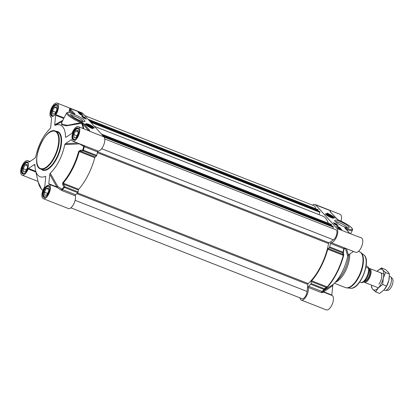 <?xml version="1.0" encoding="UTF-8"?>
<svg xmlns="http://www.w3.org/2000/svg" width="413" height="413" viewBox="0 0 413 413"><rect width="100%" height="100%" fill="white"/><g stroke="black" fill="none" stroke-linecap="round" stroke-linejoin="round"><path stroke-width="0.62" d="M57.051 187.378A0.738 0.423 110.2 0 0 57.753 186.449L56.88 186.944L48.811 183.775A0.738 0.325 -68.5 0 0 48.946 184.193A7.77 3.428 111.5 0 1 49.018 184.219A7.77 3.428 111.5 0 1 49.364 192.706A7.77 3.428 111.5 0 1 43.334 198.684L68.357 208.519A7.77 3.428 -68.5 0 0 73.473 204.507A7.77 3.428 -68.5 0 0 75.311 195.855A0.738 0.325 111.5 0 1 75.693 194.75A42.916 18.946 -68.5 0 0 77.747 192.701A0.738 0.325 -68.5 0 0 78.103 191.921L64.784 186.686L63.958 187.099A42.673 18.838 111.5 0 1 61.831 189.216L57.753 186.449L50.205 173.166A27.748 12.251 -68.5 0 0 64.722 144.674L79.446 143.874L84.211 146.656L97.53 151.891A0.738 0.325 111.5 0 1 98.144 151.039A7.77 3.428 -68.5 0 0 103.606 145.262A7.77 3.428 -68.5 0 0 103.999 136.915L89.786 131.329L89.471 130.1A0.738 0.65 137.9 0 0 88.527 130.503L89.786 131.329A7.77 3.428 111.5 0 0 89.167 130.89L78.351 126.641A7.77 3.428 111.5 0 1 78.702 135.128A7.77 3.428 111.5 0 1 72.667 141.101A7.77 3.428 111.5 0 1 71.557 139.826A0.738 0.325 -68.5 0 0 71.454 139.702A0.738 0.325 -68.5 0 0 71.248 139.749L71.578 139.878M103.999 136.915L82.739 113.368A7.77 3.428 -68.5 0 0 82.12 112.93L57.097 103.095A7.77 3.428 111.5 0 1 55.884 114.618A0.738 0.325 -68.5 0 0 55.636 115.294L63.757 118.485M98.144 151.039L83.7 145.417A0.738 0.289 108 0 1 83.648 146.393A42.673 18.838 111.5 0 1 82.863 149.991L83.039 150.859L96.358 156.093A0.738 0.325 -68.5 0 0 96.766 155.376A42.916 18.946 -68.5 0 0 97.53 151.891M96.358 156.093L95.186 157.002L80.349 151.168L83.039 150.859A0.738 0.325 -68.5 0 0 83.447 150.141A42.916 18.946 -68.5 0 0 84.211 146.656A0.738 0.325 -68.5 0 1 84.825 145.804M75.693 194.75L62.373 189.515A42.916 18.946 -68.5 0 0 64.428 187.466A0.738 0.325 -68.5 0 0 64.784 186.686L63.153 183.145A39.958 17.64 -68.5 0 0 79.239 151.571L94.789 157.683A0.738 0.325 111.5 0 1 95.186 157.002M94.789 157.683A39.958 17.64 111.5 0 1 78.702 189.257L63.153 183.145A0.738 0.418 41.3 0 1 62.673 182.789L62.709 184.585L63.958 187.099A0.738 0.444 43.3 0 0 64.428 187.466L77.747 192.701M62.709 184.585L63.53 184.177L78.367 190.011A0.738 0.325 111.5 0 1 78.702 189.257M78.367 190.011L78.103 191.921M91.485 126.45L91.247 126.698L88.63 125.325L88.867 125.077L91.485 126.45M51.486 117.581A0.738 0.325 -68.5 0 0 51.475 117.581L51.491 117.581A0.738 0.325 -68.5 0 1 51.615 117.999L50.68 127.405L50.221 128.613A27.748 12.251 -68.5 0 0 35.704 157.1L35.048 158.081L29.184 162.025A0.738 0.325 -68.5 0 1 28.977 162.072A0.738 0.325 -68.5 0 1 28.869 161.948A7.77 3.428 111.5 0 0 27.759 160.672A7.77 3.428 111.5 0 0 21.724 166.645A7.77 3.428 111.5 0 0 22.075 175.133A7.77 3.428 111.5 0 0 28.167 169.01L35.936 172.066M62.822 120.317L54.692 124.778L55.636 115.294M48.811 183.775L49.751 174.369L56.88 186.944A0.738 0.325 -68.5 0 0 56.994 187.352M93.942 127.416A4.651 0.898 27 0 0 89.26 124.519A4.651 0.898 27 0 0 85.889 123.879A4.651 0.898 27 0 0 89.652 126.688A4.651 0.898 27 0 0 94.128 128.076A4.651 0.898 27 0 0 93.942 127.416M71.418 115.547A6.892 1.327 -153 0 1 77.128 117.307A6.892 1.327 -153 0 1 83.023 121.123A6.892 1.327 -153 0 1 83.39 121.644M84.541 120.477A8.079 1.554 27 0 0 76.116 115.32A8.079 1.554 27 0 0 70.597 114.499A8.079 1.554 27 0 0 77.086 119.212A8.079 1.554 27 0 0 84.711 121.69A8.079 1.554 27 0 0 84.541 120.477M61.573 122.764L61.651 124.674L66.457 125.82L81.624 123.275L80.85 122.615L67.593 125.309L62.73 124.55L61.444 123.022M66.292 137.064L65.481 137.08A27.748 12.251 -68.5 0 0 54.96 125.423L62.26 121.417M83.183 128.541A40.479 17.873 111.5 0 0 81.624 123.275A0.738 0.609 155.7 0 0 81.986 123.048L88.527 130.503A8.508 3.758 -68.5 0 0 88.356 130.575M78.351 126.641A7.77 3.428 111.5 0 0 72.265 132.764A0.738 0.325 -68.5 0 1 71.888 133.301L65.977 137.281L65.481 137.08L65.977 137.281M69.766 108.273L69.343 110.529A0.738 0.454 178.9 0 0 70.365 110.385L69.766 108.273M51.475 117.581A7.77 3.428 111.5 0 1 51.413 117.555A7.77 3.428 111.5 0 1 51.062 109.068A7.77 3.428 111.5 0 1 57.097 103.095M54.692 124.778L54.96 125.423M43.334 198.684A7.77 3.428 111.5 0 1 44.547 187.156A0.738 0.325 -68.5 0 0 44.795 186.48L45.729 177.074L45.466 176.351L45.74 176.841M49.08 184.244L57.02 187.368L61.991 190.62L75.311 195.855M57.164 187.425L49.018 184.219M34.935 164.575L34.95 164.699A27.748 12.251 -68.5 0 0 35.487 170.094A27.748 12.251 -68.5 0 0 45.466 176.351L45.667 176.434M35.766 171.312L28.538 168.473L34.408 164.529L34.997 166.454M28.538 168.473A0.738 0.325 -68.5 0 0 28.167 169.01M34.95 164.699L34.408 164.529M83.7 145.417L72.667 141.101M77.536 143.017L65.378 143.693L71.248 139.749M96.766 155.376L82.863 149.991L80.174 150.311L78.661 151.406A39.715 17.532 111.5 0 1 62.673 182.789M80.174 150.311L80.349 151.168L78.661 151.406M50.205 173.166L49.751 174.369M60.995 189.97L61.831 189.216L62.373 189.515A0.738 0.325 -68.5 0 0 61.991 190.62M65.378 143.693L64.722 144.674M92.089 128.138L92.682 128.799A7.842 1.513 -153 0 1 84.804 123.823A6.288 1.213 27 0 0 92.089 128.138L91.929 128.453M85.651 118.861L84.526 117.612L82.141 116.678M83.395 117.979L83.318 117.591L85.078 118.428L83.318 117.591M83.271 117.679L83.039 117.292L84.866 118.18L83.039 117.292M82.987 117.395L82.837 117.055M84.686 117.292L86.358 119.14L83.271 117.927L81.598 116.074L84.686 117.292L84.526 117.612M81.108 113.322L83.256 115.702L80.163 114.489L78.016 112.109L81.108 113.322L80.742 113.565M78.919 112.852L78.558 112.708M82.548 115.423L80.943 113.642M80.669 114.68L80.199 114.277L80.865 114.267L81.789 115.057M80.23 114.112L79.843 113.678L81.469 114.365L79.843 113.678M80.241 113.869L78.971 112.754L80.855 113.673L79.239 112.909M79.12 113.09L78.971 112.754M80.788 114.731L82.347 115.346M80.958 114.799L82.177 115.279M80.607 113.694L79.394 113.043L80.607 113.694M81.851 114.793L80.298 114.086M81.671 114.778L80.432 114.231L81.712 114.768M85.078 118.428L84.804 118.531M82.172 122.661L82.332 122.253L81.18 122.573L81.986 123.048L82.172 122.661A0.738 0.475 -135.3 0 1 81.567 122.31A0.738 0.325 111.5 0 0 81.495 121.928A11.471 2.21 -153 0 1 68.217 114.06A11.471 2.21 -153 0 1 74.092 113.725L75.021 114.086L69.766 108.268L82.739 113.368M89.471 130.1L83.38 123.353A0.738 0.65 137.9 0 0 82.435 123.755A41.016 18.11 -68.5 0 1 83.751 128.763M81.211 123.456L80.85 122.615A12.209 2.354 27 0 1 66.586 112.93L68.315 112.166C68.496 111.923 70.401 112.429 74.035 113.683L74.696 113.942M49.555 187.394A5.699 2.514 -68.5 0 0 49.142 186.64A5.699 2.514 -68.5 0 0 47.268 186.552A5.699 2.514 -68.5 0 0 44.263 190.703A5.699 2.514 -68.5 0 0 43.639 195.783A5.699 2.514 -68.5 0 0 44.067 196.603A5.699 2.514 -68.5 0 0 45.884 196.722M46.364 188.431L48.507 187.884L48.749 191.074L46.85 194.812L44.702 195.354L44.459 192.164L46.364 188.431L48.62 189.314M48.956 186.186L49.059 186.227A5.921 2.612 -68.5 0 0 48.956 186.186A5.921 2.612 -68.5 0 0 47.48 186.428A5.921 2.612 -68.5 0 0 47.371 186.495M43.675 195.896A5.921 2.612 -68.5 0 0 43.711 196.02A5.921 2.612 -68.5 0 0 44.155 196.867A5.921 2.612 -68.5 0 0 44.625 197.202A5.921 2.612 -68.5 0 0 44.743 197.244L44.625 197.202M44.459 192.164L47.572 193.387M78.888 129.816A5.699 2.514 -68.5 0 0 78.48 129.062A5.699 2.514 -68.5 0 0 76.606 128.975A5.699 2.514 -68.5 0 0 73.602 133.12A5.699 2.514 -68.5 0 0 72.977 138.205A5.699 2.514 -68.5 0 0 73.406 139.026A5.699 2.514 -68.5 0 0 75.223 139.145M75.703 130.854L77.845 130.307L78.088 133.497L76.188 137.235L74.041 137.777L73.798 134.586L75.703 130.854L77.954 131.737M78.408 128.66A5.921 2.612 -68.5 0 0 78.294 128.608A5.921 2.612 -68.5 0 0 76.818 128.851A5.921 2.612 -68.5 0 0 76.71 128.913M73.013 138.319A5.921 2.612 -68.5 0 0 73.049 138.443A5.921 2.612 -68.5 0 0 73.493 139.289A5.921 2.612 -68.5 0 0 73.963 139.625A5.921 2.612 -68.5 0 0 74.082 139.666M73.798 134.586L76.911 135.81M57.634 106.265A5.699 2.514 -68.5 0 0 57.226 105.511A5.699 2.514 -68.5 0 0 55.347 105.423A5.699 2.514 -68.5 0 0 52.348 109.574A5.699 2.514 -68.5 0 0 51.723 114.659A5.699 2.514 -68.5 0 0 52.146 115.475A5.699 2.514 -68.5 0 0 53.964 115.599M54.444 107.303L56.591 106.761L56.834 109.951L54.929 113.683L52.781 114.231L52.539 111.04L54.444 107.303L56.7 108.191M57.035 105.057L57.139 105.098C57.221 105.645 58.631 105.501 56.782 111.505C53.943 117.039 53.101 115.908 52.358 116.058A6.03 2.664 111.5 0 1 51.878 115.717A6.03 2.664 111.5 0 1 52.337 108.872A6.03 2.664 111.5 0 1 56.767 104.835L57.139 105.098A5.921 2.612 -68.5 0 0 57.035 105.057A5.921 2.612 -68.5 0 0 55.559 105.3A5.921 2.612 -68.5 0 0 55.456 105.367M51.759 114.773A5.921 2.612 -68.5 0 0 51.79 114.891A5.921 2.612 -68.5 0 0 52.234 115.743A5.921 2.612 -68.5 0 0 52.709 116.079A5.921 2.612 -68.5 0 0 52.823 116.115L52.709 116.079M52.539 111.04L55.657 112.264M28.296 163.842A5.699 2.514 -68.5 0 0 27.888 163.089A5.699 2.514 -68.5 0 0 26.014 163.001A5.699 2.514 -68.5 0 0 23.009 167.151A5.699 2.514 -68.5 0 0 22.385 172.236A5.699 2.514 -68.5 0 0 22.813 173.052A5.699 2.514 -68.5 0 0 24.63 173.176M25.105 164.88L27.253 164.338L27.495 167.528L25.591 171.261L23.448 171.808L23.205 168.618L25.105 164.88L27.361 165.768M27.816 162.686A5.921 2.612 -68.5 0 0 27.702 162.634A5.921 2.612 -68.5 0 0 26.225 162.877A5.921 2.612 -68.5 0 0 26.117 162.944M22.421 172.35A5.921 2.612 -68.5 0 0 22.452 172.469A5.921 2.612 -68.5 0 0 22.896 173.321A5.921 2.612 -68.5 0 0 23.371 173.656A5.921 2.612 -68.5 0 0 23.489 173.692M23.205 168.618L26.318 169.841M92.605 126.889A3.051 0.589 27 0 0 89.42 124.938A3.051 0.589 27 0 0 87.339 124.633A3.051 0.589 27 0 0 89.791 126.409A3.051 0.589 27 0 0 92.672 127.349A3.051 0.589 27 0 0 92.605 126.889M92.362 126.951A2.592 0.501 -153 0 1 90.597 126.693A2.592 0.501 -153 0 1 87.892 125.036A2.592 0.501 -153 0 1 87.84 124.649A2.592 0.501 -153 0 1 90.282 125.444A2.592 0.501 -153 0 1 92.362 126.951L92.466 127.25A2.819 0.542 -153 0 1 92.466 127.369M87.442 124.809A2.819 0.542 -153 0 1 87.535 124.736L87.84 124.649M88.867 125.077L88.712 125.382M90.292 125.64L90.003 126.208M328.443 215.137L331.066 216.51L330.828 216.758L329.398 216.195L328.211 215.39L328.443 215.137L328.289 215.441M329.873 215.7L329.584 216.267M353.502 251.476L348.386 254.919L346.466 248.709M312.589 205.178A7.77 3.428 111.5 0 1 315.078 204.481A7.77 3.428 111.5 0 1 315.697 204.92L336.951 228.472A7.77 3.428 111.5 0 1 336.559 236.819A7.77 3.428 111.5 0 1 331.097 242.596A0.738 0.325 -68.5 0 0 330.483 243.448A42.916 18.946 111.5 0 1 329.719 246.928A0.738 0.325 111.5 0 1 329.311 247.645L342.63 252.88A0.738 0.619 -13.1 0 0 343.373 252.374A42.673 18.838 -68.5 0 0 344.158 248.781L345.397 248.399L347.725 255.9A27.748 12.251 111.5 0 1 333.208 284.387L322.341 291.599L308.645 286.302A0.738 0.325 -68.5 0 0 308.263 287.407A7.77 3.428 111.5 0 1 306.425 296.064A7.77 3.428 111.5 0 1 301.309 300.07A7.77 3.428 111.5 0 1 299.962 297.866M311.056 283.478L311.325 281.563L326.162 287.396L324.375 288.713L311.056 283.478A0.738 0.325 111.5 0 1 310.705 284.252A42.916 18.946 111.5 0 1 308.645 286.302M330.483 243.448L343.802 248.683A42.916 18.946 111.5 0 1 343.038 252.162A0.738 0.325 111.5 0 1 342.63 252.88L342.976 254.387L328.139 248.554L329.311 247.645M348.717 254.697A20.351 8.983 111.5 0 1 336.223 281.227M349.718 254.021A19.241 8.492 111.5 0 1 335.268 282.322M327.643 286.927A0.738 0.418 41.3 0 1 327.204 286.921L311.655 280.809A39.958 17.64 -68.5 0 0 327.741 249.235L343.291 255.348A39.958 17.64 111.5 0 1 327.204 286.921L326.162 287.396A0.738 0.454 -126.5 0 1 326.255 288.166L327.643 286.927A39.715 17.532 -68.5 0 0 343.631 255.544L343.719 253.887L343.038 252.162L329.719 246.928M325.749 214.419A4.651 0.898 27 0 0 329.966 217.104A4.651 0.898 27 0 0 333.709 218.136A4.651 0.898 27 0 0 330.044 215.152A4.651 0.898 27 0 0 325.47 213.939A4.651 0.898 27 0 0 325.749 214.419M335.521 221.729A6.892 1.327 -153 0 1 341.231 223.495A6.892 1.327 -153 0 1 347.126 227.31A6.892 1.327 -153 0 1 347.493 227.831M335.155 221.363A8.079 1.554 27 0 0 342.165 225.875A8.079 1.554 27 0 0 348.815 227.878A8.079 1.554 27 0 0 342.604 222.622A8.079 1.554 27 0 0 334.706 220.687A8.079 1.554 27 0 0 335.155 221.363M330.245 211.601L329.91 210.506L330.219 211.735A0.738 0.65 -42.1 0 1 330.436 211.884L336.533 218.637A0.738 0.65 -42.1 0 1 336.543 218.647M345.8 229.138L345.666 228.528L349.93 233.567L361.36 237.867A7.77 3.428 -68.5 0 1 361.711 246.355A7.77 3.428 -68.5 0 1 355.676 252.328L331.097 242.596M349.661 233.18L349.93 233.376M301.309 300.07L326.337 309.905A7.77 3.428 -68.5 0 0 332.372 303.932A7.77 3.428 -68.5 0 0 332.021 295.445A7.77 3.428 -68.5 0 0 331.954 295.419L323.89 292.249L321.582 292.641A0.738 0.325 111.5 0 1 321.964 291.537A42.916 18.946 111.5 0 0 324.024 289.487A0.738 0.444 43.3 0 0 324.468 289.487L326.255 288.166M323.663 292.115A0.738 0.738 -48.8 0 0 323.668 292.12L323.875 292.244A0.738 0.325 111.5 0 1 323.751 291.831L332.754 285.595L331.82 295.001L323.751 291.831A0.738 0.485 55.4 0 1 323.709 290.969A0.738 0.738 -48.8 0 0 323.859 292.239L323.89 292.249M322.424 292.719A0.738 0.656 -120.3 0 1 322.341 291.599A42.673 18.838 -68.5 0 0 324.468 289.487A0.738 0.454 -126.3 0 0 324.375 288.713A0.738 0.325 111.5 0 1 324.024 289.487L310.705 284.252M311.655 280.809A0.738 0.325 -68.5 0 0 311.325 281.563M343.719 253.887A0.738 0.619 -12.8 0 1 342.976 254.387L343.631 255.544M328.139 248.554A0.738 0.325 -68.5 0 0 327.741 249.235M347.725 255.9L348.386 254.919M345.123 248.161A0.738 0.718 -56 0 0 344.158 248.781L343.802 248.683A0.738 0.325 111.5 0 1 344.416 247.831M332.754 285.595L333.208 284.387M331.928 295.409A0.738 0.325 111.5 0 1 331.82 295.001M341.019 221.11A7.77 3.428 -68.5 0 0 340.1 214.316L315.078 204.481M327.008 213.036A7.842 1.513 -153 0 1 334.886 218.012A6.288 1.213 27 0 0 327.607 213.702L327.008 213.036M337.385 225.483L336.259 224.233L335.846 224.073L336.239 224.507L334.773 223.65M334.68 223.609L333.874 223.294M335.026 224.249L334.385 223.861L334.726 223.629M335.088 224.378L334.68 224.187M336.425 223.908L338.092 225.761L335.005 224.548L333.332 222.695L336.425 223.908L336.259 224.233M339.527 227.346L341.675 229.731L338.588 228.513L336.44 226.133L339.527 227.346L338.758 227.677M340.968 229.452L339.362 227.671M338.598 228.317L338.04 227.976M337.638 227.3L337.349 227.14M337.168 226.944L338.82 227.408L337.111 226.913M337.406 226.851L338.665 227.346L337.385 226.814M339.083 228.709L338.474 228.121L340.369 229.215M338.954 228.399L340.167 229.05L338.954 228.399M339.718 228.42L338.092 227.728L339.625 228.601M337.633 227.455L339.285 227.924L337.576 227.424M337.865 227.367L339.13 227.862L337.849 227.331M336.724 225.044L335.103 224.352L336.647 225.193M334.752 223.98L336.523 224.801L334.659 224.166M330.219 211.735L337.927 219.917M336.311 218.482A0.738 0.65 -42.1 0 1 336.533 218.637L338.139 219.871A0.738 0.325 -68.5 0 0 338.066 219.861M345.5 228.57L345.666 228.528A0.738 0.325 111.5 0 0 345.598 228.11L344.674 227.749L349.93 233.567L336.951 228.472M327.086 214.946A3.051 0.589 27 0 0 329.734 216.655A3.051 0.589 27 0 0 332.248 217.408A3.051 0.589 27 0 0 329.904 215.426A3.051 0.589 27 0 0 326.915 214.693A3.051 0.589 27 0 0 327.086 214.946M327.019 214.868A2.819 0.542 -153 0 1 327.117 214.801L327.416 214.708A2.592 0.501 -153 0 1 329.553 215.349A2.592 0.501 -153 0 1 331.799 216.799A2.592 0.501 -153 0 1 331.944 217.016A2.592 0.501 -153 0 1 329.409 216.391A2.592 0.501 -153 0 1 327.416 214.708M331.944 217.016L332.047 217.31A2.819 0.542 -153 0 1 332.047 217.429M104.763 138.954L335.945 229.809A5.55 2.452 111.5 0 1 336.678 234.388A5.55 2.452 111.5 0 1 333.436 239.808L329.027 242.777A0.738 0.325 -68.5 0 0 328.572 243.587A38.998 17.217 111.5 0 1 308.206 283.561A0.738 0.325 -68.5 0 0 307.804 284.428L307.102 291.495A5.55 2.452 111.5 0 1 305.109 296.792A5.55 2.452 111.5 0 1 302.053 298.687L70.845 207.822M332.914 226.288L333.317 227.135L332.728 228.544M103.162 135.991L332.94 226.298L103.167 135.996M331.138 224.357L331.603 224.817L331.257 225.637M94.5 126.393L322.455 215.984A38.998 17.217 111.5 0 1 328.325 223.242M319.538 211.471L319.941 212.318L318.991 214.605A0.738 0.325 -68.5 0 0 318.986 214.621M89.791 121.174L319.564 211.482L89.797 121.179M317.762 209.536L318.227 210L317.881 210.821M84.81 115.661L314.334 205.865A5.55 2.452 111.5 0 1 315.346 208.58M369.026 268.419A7.398 3.268 111.5 0 1 369.738 268.517A7.398 3.268 111.5 0 1 370.327 268.93A7.398 3.268 111.5 0 1 369.764 277.335A7.398 3.268 111.5 0 1 364.328 282.291A7.398 3.268 111.5 0 1 363.734 281.873M359.728 281.991L361.638 282.688C362.062 282.456 363.688 283.225 366.992 278.011C369.573 273.003 369.398 269.338 368.995 268.3L365.897 267.335M365.959 265.518C368.386 267.087 369.243 268.037 368.535 268.373A9.065 4.001 111.5 0 1 366.548 277.304A9.065 4.001 111.5 0 1 361.282 282.606M389.418 276.251L390.12 276.524A7.398 3.268 111.5 0 1 390.621 276.849A7.398 3.268 111.5 0 1 390.708 276.942A7.398 3.268 111.5 0 1 390.404 284.733A7.398 3.268 111.5 0 1 385.293 290.401A7.398 3.268 111.5 0 1 384.704 290.298L383.961 290.009M390.621 276.849L392.273 278.439A6.51 2.876 111.5 0 1 392.35 278.517A6.51 2.876 111.5 0 1 392.082 285.373A6.51 2.876 111.5 0 1 387.585 290.365L385.293 290.401M378.886 284.216A7.398 3.268 -68.5 0 0 381.715 277.015A7.398 3.268 -68.5 0 0 381.003 273.127M378.339 287.887A11.099 4.899 -68.5 0 0 383.285 278.181A11.099 4.899 -68.5 0 0 382.655 269.895A11.099 4.899 -68.5 0 0 377.079 271.31A11.099 4.899 -68.5 0 0 377.017 271.377L381.411 267.929L382.655 269.895L385.551 272.513L383.285 278.181L382.675 284.505L378.339 287.887L375.66 291.919L372.763 289.301A11.099 4.899 -68.5 0 0 378.339 287.887M371.602 285.151A11.099 4.899 -68.5 0 0 372.763 289.301L371.524 287.334L371.561 285.13M389.289 277.825A11.099 4.899 111.5 0 1 389.278 277.908A11.099 4.899 111.5 0 1 388.845 280.37A11.099 4.899 111.5 0 1 385.035 288.713A11.099 4.899 111.5 0 1 384.999 288.759M375.66 291.919L379.568 293.452L383.899 290.071L386.578 286.039L388.845 280.37L389.454 274.046L388.215 272.079L385.319 269.462L381.411 267.929M385.551 272.513L389.454 274.046M382.675 284.505L386.578 286.039M38.987 167.828A20.351 8.983 -68.5 0 0 40.608 168.974A20.351 8.983 -68.5 0 0 55.559 155.35A20.351 8.983 -68.5 0 0 57.118 132.248A20.351 8.983 -68.5 0 0 55.497 131.097C44.78 125.784 29.142 165.572 40.608 168.974L42.462 169.707A20.351 8.983 111.5 0 0 57.412 156.078A20.351 8.983 111.5 0 0 58.971 132.976A20.351 8.983 111.5 0 0 57.35 131.83L55.497 131.097M56.643 132.449A19.979 8.823 111.5 0 1 54.191 157.059A19.979 8.823 111.5 0 1 38.843 167.384A19.979 8.823 111.5 0 1 41.295 142.774A19.979 8.823 111.5 0 1 56.643 132.449M70.215 112.439A8.508 3.758 -68.5 0 0 70.365 110.385L72.982 113.286M64.082 117.839L55.884 114.618M69.343 110.529A7.77 3.428 111.5 0 1 69.229 112.248M29.137 162.056L28.869 161.948M42.906 190.393A39.715 17.532 111.5 0 1 38.156 181.916L41.548 189.257L42.859 190.517M78.362 128.278A6.402 2.824 -68.5 0 0 72.296 134.69A6.402 2.824 -68.5 0 0 75.873 138.654A6.402 2.824 -68.5 0 0 78.362 128.278M73.612 139.604A6.03 2.664 111.5 0 1 73.132 139.269A6.03 2.664 111.5 0 1 73.597 132.418A6.03 2.664 111.5 0 1 78.026 128.381L78.398 128.644C78.48 129.192 79.885 129.047 78.042 135.056C75.197 140.59 74.355 139.455 73.612 139.604M27.769 162.304A6.402 2.824 -68.5 0 0 21.703 168.716A6.402 2.824 -68.5 0 0 25.281 172.68A6.402 2.824 -68.5 0 0 27.769 162.304M23.02 173.636A6.03 2.664 111.5 0 1 22.539 173.295A6.03 2.664 111.5 0 1 22.999 166.449A6.03 2.664 111.5 0 1 27.434 162.412L27.805 162.676C27.883 163.223 29.292 163.078 27.449 169.082C24.604 174.622 23.763 173.486 23.02 173.636M57.108 104.726A6.402 2.824 -68.5 0 0 51.042 111.138A6.402 2.824 -68.5 0 0 54.619 115.103A6.402 2.824 -68.5 0 0 57.108 104.726M49.023 185.855A6.402 2.824 -68.5 0 0 42.957 192.267A6.402 2.824 -68.5 0 0 46.535 196.232A6.402 2.824 -68.5 0 0 49.023 185.855M44.279 197.187A6.03 2.664 111.5 0 1 43.799 196.846A6.03 2.664 111.5 0 1 44.258 189.995A6.03 2.664 111.5 0 1 48.688 185.958L49.059 186.222C49.142 186.769 50.546 186.624 48.703 192.634C45.858 198.168 45.022 197.032 44.279 197.187M41.171 169.196A20.717 9.148 -68.5 0 0 57.025 158.05A20.717 9.148 -68.5 0 0 59.446 132.774A20.717 9.148 -68.5 0 0 56.054 131.319M83.38 123.353L81.495 121.928M93.581 127.271A4.218 0.811 27 0 0 88.697 124.38A4.218 0.811 27 0 0 86.534 124.504A4.218 0.811 27 0 0 91.418 127.395A4.218 0.811 27 0 0 93.581 127.271M93.911 128.097L93.89 128.144A4.44 0.857 27 0 0 93.911 128.097C93.637 127.586 95.026 128.107 91.495 125.743C85.14 122.656 86.462 124.081 86.002 124.065A4.44 0.857 27 0 0 85.987 124.122M358.479 251.367L359.46 251.754A19.241 8.492 111.5 0 1 360.993 252.839A19.241 8.492 111.5 0 1 359.522 274.681A19.241 8.492 111.5 0 1 345.382 287.567L334.396 283.246M363.781 254.857C371.788 260.195 360.162 289.776 350.663 288.238A18.089 7.986 111.5 0 0 363.388 274.79A18.089 7.986 111.5 0 0 364.302 255.342A18.089 7.986 111.5 0 0 363.781 254.857L360.885 252.575A19.163 8.461 111.5 0 1 361.437 253.092A19.163 8.461 111.5 0 1 360.472 273.69A19.163 8.461 111.5 0 1 346.992 287.933L345.382 287.567M330.601 212.065A7.77 3.428 -68.5 0 0 329.91 210.506L315.697 204.92M308.263 287.407L321.582 292.641M337.364 219.582L338.195 219.912A11.471 2.21 -153 0 1 351.478 227.775A11.471 2.21 -153 0 1 345.598 228.11M338.195 219.912A0.738 0.325 -68.5 0 0 338.139 219.871C345.397 222.844 353.905 228.012 352.449 230.201L350.678 233.67M346.12 229.261A12.209 2.354 27 0 0 352.449 230.201M326.115 214.564A4.218 0.811 27 0 0 330.999 217.455A4.218 0.811 27 0 0 333.157 217.331A4.218 0.811 27 0 0 328.273 214.44A4.218 0.811 27 0 0 326.115 214.564M333.492 218.157L333.472 218.203A4.44 0.857 27 0 0 333.492 218.157L333.224 217.377C333.121 216.81 328.061 214.001 326.652 213.929L325.583 214.125A4.44 0.857 27 0 0 325.563 214.182M307.102 291.495L75.099 200.315M76.828 193.651L307.804 284.428M77.546 192.912L308.206 283.561M97.365 152.717L328.572 243.587M97.551 151.803L329.027 242.777M101.655 148.716L333.436 239.808M104.112 137.059L333.317 227.135M103.565 136.435L333.332 226.737M102.099 134.808L331.582 225.002M101.83 134.514L331.603 224.817M101.438 134.08L331.205 224.383M94.479 126.368L318.991 214.605M90.757 122.248L319.941 212.318M90.189 121.618L319.956 211.921M88.723 119.992L318.206 210.186M88.459 119.698L318.227 210M88.062 119.259L317.829 209.561M369.17 269.359A6.474 2.86 111.5 0 1 369.33 269.508A6.474 2.86 111.5 0 1 369.015 276.436A6.474 2.86 111.5 0 1 364.483 281.284M364.302 281.444A6.623 2.922 -68.5 0 0 369.134 276.911A6.623 2.922 -68.5 0 0 369.609 269.467A6.623 2.922 -68.5 0 0 369.145 269.116M29.927 161.524L27.759 160.672M38.042 181.41L22.075 175.133M35.487 170.094L38.156 181.916M66.586 112.93L61.439 123.038M70.308 110.152L69.384 109.791M360.885 252.575L359.46 251.754M350.663 288.238L346.992 287.933M323.875 292.244L332.021 295.445M330.245 211.59L330.436 211.884M101.422 134.065L331.174 224.362M88.052 119.249L317.798 209.541M364.328 282.291L378.401 287.82M369.738 268.517L383.816 274.046"/></g></svg>
